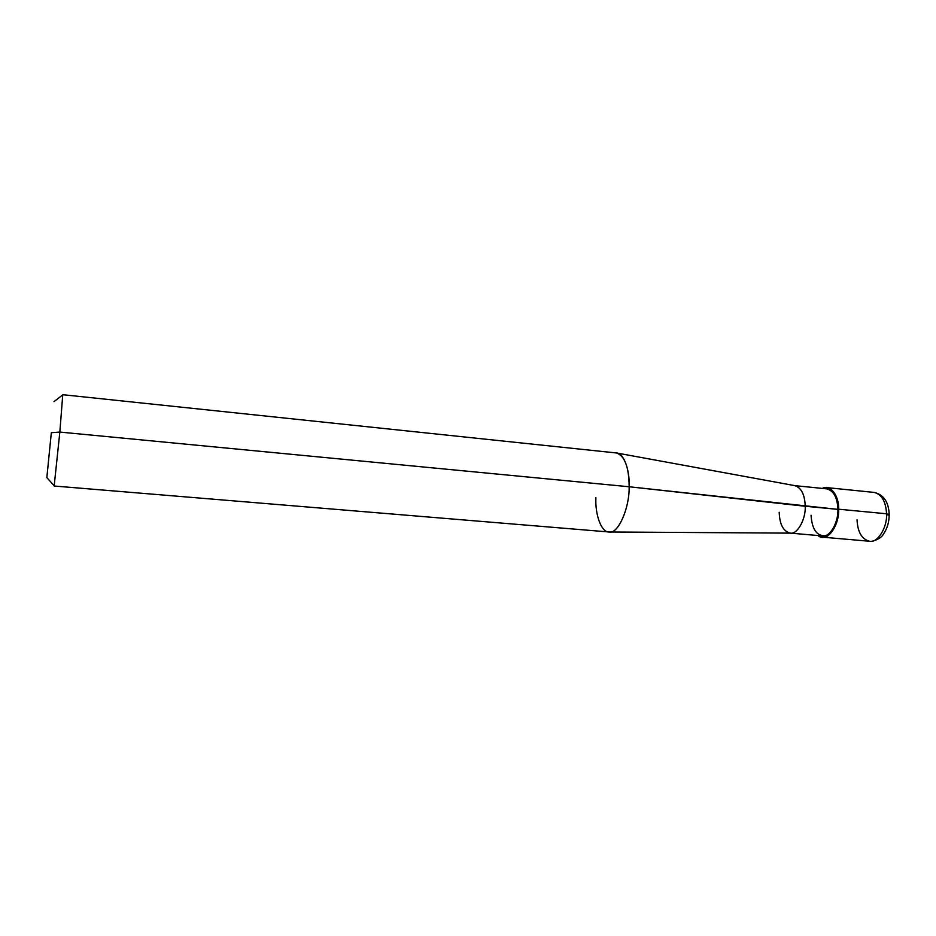 <?xml version="1.0" encoding="UTF-8"?>
<svg xmlns="http://www.w3.org/2000/svg" width="936" height="936" viewBox="0 0 936 936"><rect width="100%" height="100%" fill="white"/><g stroke="black" fill="none" stroke-linecap="round" stroke-linejoin="round"><path stroke-width="1.4" d="M838.644 509.207C839.346 526.816 826.207 543.254 817.994 535.532L822.241 537.147C829.624 539.265 839.463 523.282 838.644 509.207C838.071 496.77 834.152 489.575 826.897 487.621L822.428 488.428C829.6 483.76 839.194 495.261 838.644 509.207L886.544 513.782C885.865 501.509 881.735 494.383 874.154 492.418C881.735 494.383 885.865 501.509 886.544 513.782L838.644 509.207M887.96 515.034L889.188 514.554L886.544 513.782L889.188 514.554C889.177 522.148 887.223 528.7 883.362 534.21C880.881 539.3 870.538 542.26 869.556 541.254C877.289 543.371 887.468 527.658 886.544 513.782C887.468 527.658 877.289 543.371 869.556 541.254L822.241 537.147M857.037 519.726C857.633 532.093 861.81 539.265 869.556 541.254M51.328 432.701L46.847 477.594L51.328 432.701L59.845 432.069L62.759 394.7L59.845 432.069L51.328 432.701M794.769 485.632L826.757 488.861C833.648 490.71 837.369 497.554 837.919 509.371L805.229 506.259C804.749 494.325 801.169 487.445 794.5 485.597M794.968 485.667C801.391 487.867 804.82 494.734 805.229 506.259L629.156 486.755C629.004 467.45 624.85 456.195 616.707 453.001L794.968 485.667M62.759 394.7L616.309 452.954C623.727 452.743 629.893 469.954 629.156 486.755L59.845 432.069L629.156 486.755L837.919 509.371C838.691 522.733 829.355 537.919 822.334 535.907L790.3 533.122M811.056 515.256C811.98 528.852 816.438 535.696 824.44 535.801C831.145 535.345 838.48 521.153 837.919 509.371M779.197 512.296C779.618 524.3 783.233 531.238 790.031 533.099C796.817 535.111 805.931 519.749 805.229 506.259C805.931 519.34 797.203 534.585 790.51 533.134L609.488 531.987M595.893 497.753C595.004 514.8 601.462 532.876 609.289 531.987C617.702 534.479 629.577 508.774 629.156 486.755C629.577 509.231 617.35 535.076 608.88 531.964L54.171 486.018L59.845 432.069L54.171 486.018M889.188 514.437C888.673 501.988 883.654 494.641 874.154 492.418L826.897 487.621M62.794 394.852L53.984 401.626M54.23 485.889L46.847 477.594"/></g></svg>
